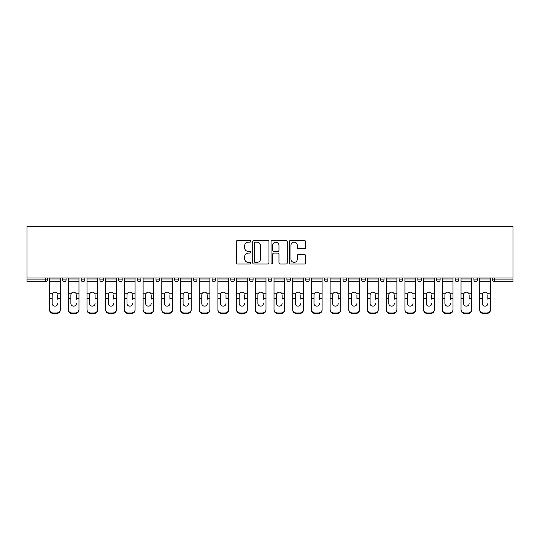 <?xml version="1.0" encoding="UTF-8"?>
<svg xmlns="http://www.w3.org/2000/svg" width="540" height="540" viewBox="0 0 540 540"><rect width="100%" height="100%" fill="white"/><g stroke="black" fill="none" stroke-linecap="round" stroke-linejoin="round"><path stroke-width="0.81" d="M250.817 241.313A0.824 0.824 0 0 0 249.993 240.489L237.492 240.489A1.175 1.175 0 0 0 236.318 241.67L236.318 262.845A1.175 1.175 0 0 0 237.492 264.026L249.993 264.026A0.824 0.824 0 0 0 250.817 263.203A0.824 0.824 0 0 0 249.993 262.379L248.38 262.379A3.767 3.767 0 0 1 244.613 258.613L244.613 256.844A3.767 3.767 0 0 1 248.38 253.085L249.993 253.085A0.824 0.824 0 0 0 250.817 252.254A0.824 0.824 0 0 0 249.993 251.431L248.38 251.431A3.767 3.767 0 0 1 244.613 247.671L244.613 245.903A3.767 3.767 0 0 1 248.38 242.136L249.993 242.136A0.824 0.824 0 0 0 250.817 241.313M304.391 248.785A1.175 1.175 0 0 0 305.566 247.61L305.566 241.67A1.175 1.175 0 0 0 304.391 240.489L290.507 240.489A1.175 1.175 0 0 0 289.325 241.67L289.325 262.845A1.175 1.175 0 0 0 290.507 264.026L304.391 264.026A1.175 1.175 0 0 0 305.566 262.845L305.566 255.67A1.175 1.175 0 0 0 304.391 254.495L298.445 254.495A1.175 1.175 0 0 0 297.27 255.67L297.27 259.227A3.146 3.146 0 0 1 294.125 262.379A3.146 3.146 0 0 1 290.972 259.227L290.972 245.288A3.146 3.146 0 0 1 294.125 242.136A3.146 3.146 0 0 1 297.27 245.288L297.27 247.61A1.175 1.175 0 0 0 298.445 248.785L304.391 248.785M513 277.972L27 277.972L27 226.544L513 226.544L513 281.691L494.417 281.691A1.796 1.796 0 0 1 492.622 279.889L492.622 277.972L492.622 279.889L513 279.889M268.967 241.67A1.175 1.175 0 0 0 267.793 240.489L253.908 240.489A1.175 1.175 0 0 0 252.734 241.67L252.734 262.845A1.175 1.175 0 0 0 253.908 264.026L267.793 264.026A1.175 1.175 0 0 0 268.967 262.845L268.967 241.67M272.207 240.489L286.092 240.489A1.175 1.175 0 0 1 287.267 241.67L287.267 262.845A1.175 1.175 0 0 1 286.092 264.026L280.152 264.026A1.175 1.175 0 0 1 278.971 262.845L278.971 254.259A1.175 1.175 0 0 0 277.796 253.085L273.854 253.085A1.175 1.175 0 0 0 272.68 254.259L272.68 263.203A0.824 0.824 0 0 1 271.856 264.026A0.824 0.824 0 0 1 271.033 263.203L271.033 241.67A1.175 1.175 0 0 1 272.207 240.489M45.583 281.691A1.796 1.796 0 0 0 47.378 279.889L45.583 279.889L45.583 281.691A1.796 1.796 0 0 0 47.378 279.889L47.378 277.972L47.378 279.889A1.796 1.796 0 0 1 45.583 281.691L27 281.691L27 279.889L45.583 279.889L45.583 277.972M27 277.972L27 279.889M62.485 277.972L62.485 279.889L62.485 277.972M64.28 281.691A1.796 1.796 0 0 1 62.485 279.889A1.796 1.796 0 0 0 64.28 281.691A1.796 1.796 0 0 0 66.083 279.889L66.083 277.972L66.083 279.889A1.796 1.796 0 0 1 64.28 281.691A1.796 1.796 0 0 1 62.485 279.889L66.083 279.889M81.189 277.972L81.189 279.889L81.189 277.972M84.78 277.972L84.78 279.889L84.78 277.972M99.886 279.889A1.796 1.796 0 0 0 101.689 281.691A1.796 1.796 0 0 0 103.484 279.889A1.796 1.796 0 0 1 101.689 281.691A1.796 1.796 0 0 0 103.484 279.889L103.484 277.972L103.484 279.889L99.886 279.889A1.796 1.796 0 0 0 101.689 281.691A1.796 1.796 0 0 1 99.886 279.889L99.886 277.972M118.591 277.972L118.591 279.889L118.591 277.972M122.189 277.972L122.189 279.889L122.189 277.972M137.288 277.972L137.288 279.889L137.288 277.972M140.886 277.972L140.886 279.889L140.886 277.972M159.59 277.972L159.59 279.889L155.993 279.889A1.796 1.796 0 0 0 157.788 281.691A1.796 1.796 0 0 1 155.993 279.889L155.993 277.972M174.697 277.972L174.697 279.889L174.697 277.972M178.288 277.972L178.288 279.889L178.288 277.972M193.394 277.972L193.394 279.889L193.394 277.972M196.992 277.972L196.992 279.889A1.796 1.796 0 0 1 195.197 281.691A1.796 1.796 0 0 1 193.394 279.889L196.992 279.889A1.796 1.796 0 0 1 195.197 281.691M212.099 277.972L212.099 279.889L212.099 277.972M215.696 277.972L215.696 279.889L215.696 277.972M230.796 277.972L230.796 279.889L230.796 277.972M234.394 277.972L234.394 279.889L234.394 277.972M249.5 279.889A1.796 1.796 0 0 0 251.296 281.691A1.796 1.796 0 0 0 253.098 279.889A1.796 1.796 0 0 1 251.296 281.691A1.796 1.796 0 0 0 253.098 279.889L253.098 277.972L253.098 279.889L249.5 279.889A1.796 1.796 0 0 0 251.296 281.691A1.796 1.796 0 0 1 249.5 279.889L249.5 277.972M268.204 277.972L268.204 279.889L268.204 277.972M271.796 277.972L271.796 279.889L271.796 277.972M286.902 277.972L286.902 279.889L286.902 277.972M290.5 277.972L290.5 279.889L290.5 277.972M309.204 277.972L309.204 279.889A1.796 1.796 0 0 1 307.402 281.691A1.796 1.796 0 0 1 305.606 279.889L305.606 277.972M327.901 277.972L327.901 279.889A1.796 1.796 0 0 1 326.106 281.691A1.796 1.796 0 0 1 324.304 279.889L324.304 277.972M346.606 277.972L346.606 279.889A1.796 1.796 0 0 1 344.804 281.691A1.796 1.796 0 0 1 343.008 279.889L343.008 277.972M365.303 277.972L365.303 279.889A1.796 1.796 0 0 1 363.508 281.691A1.796 1.796 0 0 1 361.712 279.889L361.712 277.972M382.212 281.691A1.796 1.796 0 0 0 384.007 279.889L384.007 277.972L384.007 279.889A1.796 1.796 0 0 1 382.212 281.691A1.796 1.796 0 0 1 380.41 279.889L380.41 277.972M402.712 277.972L402.712 279.889A1.796 1.796 0 0 1 400.91 281.691A1.796 1.796 0 0 1 399.114 279.889L399.114 277.972M417.812 277.972L417.812 279.889L417.812 277.972M421.409 277.972L421.409 279.889A1.796 1.796 0 0 1 419.614 281.691A1.796 1.796 0 0 1 417.812 279.889L421.409 279.889A1.796 1.796 0 0 1 419.614 281.691M438.311 281.691A1.796 1.796 0 0 0 440.114 279.889L440.114 277.972L440.114 279.889A1.796 1.796 0 0 1 438.311 281.691A1.796 1.796 0 0 1 436.516 279.889L436.516 277.972M455.22 277.972L455.22 279.889L455.22 277.972M458.811 277.972L458.811 279.889A1.796 1.796 0 0 1 457.015 281.691A1.796 1.796 0 0 1 455.22 279.889L458.811 279.889A1.796 1.796 0 0 1 457.015 281.691A1.796 1.796 0 0 0 458.811 279.889M473.918 279.889A1.796 1.796 0 0 0 475.72 281.691A1.796 1.796 0 0 0 477.515 279.889L477.515 277.972L477.515 279.889L473.918 279.889A1.796 1.796 0 0 0 475.72 281.691A1.796 1.796 0 0 1 473.918 279.889L473.918 277.972M82.984 281.691A1.796 1.796 0 0 1 81.189 279.889A1.796 1.796 0 0 0 82.984 281.691A1.796 1.796 0 0 0 84.78 279.889A1.796 1.796 0 0 1 82.984 281.691A1.796 1.796 0 0 1 81.189 279.889L84.78 279.889A1.796 1.796 0 0 1 82.984 281.691M120.386 281.691A1.796 1.796 0 0 1 118.591 279.889A1.796 1.796 0 0 0 120.386 281.691A1.796 1.796 0 0 0 122.189 279.889A1.796 1.796 0 0 1 120.386 281.691A1.796 1.796 0 0 1 118.591 279.889L122.189 279.889A1.796 1.796 0 0 1 120.386 281.691M139.091 281.691A1.796 1.796 0 0 1 137.288 279.889A1.796 1.796 0 0 0 139.091 281.691A1.796 1.796 0 0 0 140.886 279.889A1.796 1.796 0 0 1 139.091 281.691A1.796 1.796 0 0 1 137.288 279.889L140.886 279.889A1.796 1.796 0 0 1 139.091 281.691M157.788 281.691A1.796 1.796 0 0 0 159.59 279.889A1.796 1.796 0 0 1 157.788 281.691A1.796 1.796 0 0 1 155.993 279.889M176.492 281.691A1.796 1.796 0 0 1 174.697 279.889L178.288 279.889A1.796 1.796 0 0 1 176.492 281.691A1.796 1.796 0 0 0 178.288 279.889M213.894 281.691A1.796 1.796 0 0 1 212.099 279.889A1.796 1.796 0 0 0 213.894 281.691A1.796 1.796 0 0 0 215.696 279.889A1.796 1.796 0 0 1 213.894 281.691A1.796 1.796 0 0 1 212.099 279.889L215.696 279.889M232.598 281.691A1.796 1.796 0 0 1 230.796 279.889A1.796 1.796 0 0 0 232.598 281.691A1.796 1.796 0 0 0 234.394 279.889A1.796 1.796 0 0 1 232.598 281.691A1.796 1.796 0 0 1 230.796 279.889L234.394 279.889A1.796 1.796 0 0 1 232.598 281.691M270 281.691A1.796 1.796 0 0 1 268.204 279.889L271.796 279.889A1.796 1.796 0 0 1 270 281.691A1.796 1.796 0 0 0 271.796 279.889M288.704 281.691A1.796 1.796 0 0 1 286.902 279.889A1.796 1.796 0 0 0 288.704 281.691A1.796 1.796 0 0 0 290.5 279.889A1.796 1.796 0 0 1 288.704 281.691A1.796 1.796 0 0 1 286.902 279.889L290.5 279.889M255.204 242.136A0.824 0.824 0 0 0 254.381 242.96L254.381 261.556A0.824 0.824 0 0 0 255.204 262.379L256.912 262.379A3.767 3.767 0 0 0 260.672 258.613L260.672 245.903A3.767 3.767 0 0 0 256.912 242.136L255.204 242.136M278.971 245.342A3.146 3.146 0 0 0 275.825 242.197A3.146 3.146 0 0 0 272.68 245.342L272.68 250.256A1.175 1.175 0 0 0 273.854 251.431L277.796 251.431A1.175 1.175 0 0 0 278.971 250.256L278.971 245.342M57.692 294.847L57.692 298.681L60.264 298.681L60.264 277.972M49.599 299.187L49.599 310.055L49.599 293.794L52.394 293.794L52.178 294.847L52.394 293.794A2.754 2.646 0 0 1 57.47 293.794L60.264 293.794M57.692 299.187L57.692 298.681M54.931 306.146A2.754 2.606 180 0 0 57.692 303.541A2.754 2.606 180 0 1 54.931 306.146A2.754 2.606 180 0 1 52.178 303.541L52.178 294.847M60.264 309.548L60.264 310.055A3.598 3.402 180 0 1 56.673 313.457L56.673 312.95A3.598 3.402 0 0 0 60.264 309.548L60.264 298.681M49.599 309.548A3.598 3.402 0 0 0 53.197 312.95L53.197 313.457L56.673 313.457M53.197 313.457A3.598 3.402 180 0 1 49.599 310.055M53.197 312.95L56.673 312.95M49.599 293.794L49.599 277.972M76.39 294.847L76.39 298.681L78.968 298.681L78.968 277.972M68.297 299.187L68.297 310.055L68.297 293.794L71.098 293.794L70.875 294.847L71.098 293.794A2.754 2.646 0 0 1 76.174 293.794L78.968 293.794M78.968 310.055L78.968 309.548L78.968 310.055A3.598 3.402 180 0 1 75.371 313.457L75.371 312.95A3.598 3.402 0 0 0 78.968 309.548L78.968 298.681M76.39 299.187L76.39 298.681M73.636 306.146A2.754 2.606 180 0 0 76.39 303.541A2.754 2.606 180 0 1 73.636 306.146A2.754 2.606 180 0 1 70.875 303.541L70.875 294.847M95.094 294.847L95.094 298.681L97.672 298.681L97.672 277.972M87.001 299.187L87.001 310.055L87.001 293.794L89.795 293.794L89.579 294.847L89.795 293.794A2.754 2.646 0 0 1 94.871 293.794L97.672 293.794M97.672 310.055L97.672 309.548L97.672 310.055A3.598 3.402 180 0 1 94.075 313.457L94.075 312.95A3.598 3.402 0 0 0 97.672 309.548L97.672 298.681M95.094 299.187L95.094 298.681M92.333 306.146A2.754 2.606 180 0 0 95.094 303.541A2.754 2.606 180 0 1 92.333 306.146A2.754 2.606 180 0 1 89.579 303.541L89.579 294.847M113.792 294.847L113.792 298.681L116.37 298.681L116.37 277.972M105.705 299.187L105.705 310.055L105.705 293.794L108.5 293.794L108.277 294.847L108.5 293.794A2.754 2.646 0 0 1 113.576 293.794L116.37 293.794M113.792 299.187L113.792 298.681M111.038 306.146A2.754 2.606 180 0 0 113.792 303.541A2.754 2.606 180 0 1 111.038 306.146A2.754 2.606 180 0 1 108.277 303.541L108.277 294.847M132.496 294.847L132.496 298.681L135.074 298.681L135.074 277.972M124.403 299.187L124.403 310.055L124.403 293.794L127.204 293.794L126.981 294.847L127.204 293.794A2.754 2.646 0 0 1 132.273 293.794L135.074 293.794M132.496 299.187L132.496 298.681M129.742 306.146A2.754 2.606 180 0 0 132.496 303.541A2.754 2.606 180 0 1 129.742 306.146A2.754 2.606 180 0 1 126.981 303.541L126.981 294.847M151.2 294.847L151.2 298.681L153.772 298.681L153.772 277.972M143.107 299.187L143.107 310.055L143.107 293.794L145.901 293.794L145.685 294.847L145.901 293.794A2.754 2.646 0 0 1 150.977 293.794L153.772 293.794M151.2 299.187L151.2 298.681M148.439 306.146A2.754 2.606 180 0 0 151.2 303.541A2.754 2.606 180 0 1 148.439 306.146A2.754 2.606 180 0 1 145.685 303.541L145.685 294.847M68.297 309.548A3.598 3.402 0 0 0 71.894 312.95L71.894 313.457L75.371 313.457M71.894 313.457A3.598 3.402 180 0 1 68.297 310.055M71.894 312.95L75.371 312.95M68.297 293.794L68.297 277.972M87.001 309.548A3.598 3.402 0 0 0 90.599 312.95L90.599 313.457L94.075 313.457M90.599 313.457A3.598 3.402 180 0 1 87.001 310.055M90.599 312.95L94.075 312.95M87.001 293.794L87.001 277.972M116.37 309.548L116.37 310.055A3.598 3.402 180 0 1 112.772 313.457L112.772 312.95A3.598 3.402 0 0 0 116.37 309.548L116.37 298.681M105.705 309.548A3.598 3.402 0 0 0 109.296 312.95L109.296 313.457L112.772 313.457M109.296 313.457A3.598 3.402 180 0 1 105.705 310.055M109.296 312.95L112.772 312.95M105.705 293.794L105.705 277.972M135.074 309.548L135.074 310.055A3.598 3.402 180 0 1 131.477 313.457L131.477 312.95A3.598 3.402 0 0 0 135.074 309.548L135.074 298.681M124.403 309.548A3.598 3.402 0 0 0 128 312.95L128 313.457L131.477 313.457M128 313.457A3.598 3.402 180 0 1 124.403 310.055M128 312.95L131.477 312.95M124.403 293.794L124.403 277.972M153.772 309.548L153.772 310.055A3.598 3.402 180 0 1 150.181 313.457L150.181 312.95A3.598 3.402 0 0 0 153.772 309.548L153.772 298.681M143.107 309.548A3.598 3.402 0 0 0 146.705 312.95L146.705 313.457L150.181 313.457M146.705 313.457A3.598 3.402 180 0 1 143.107 310.055M146.705 312.95L150.181 312.95M143.107 293.794L143.107 277.972M169.898 294.847L169.898 298.681L172.476 298.681L172.476 277.972M161.804 299.187L161.804 310.055L161.804 293.794L164.606 293.794L164.383 294.847L164.606 293.794A2.754 2.646 0 0 1 169.681 293.794L172.476 293.794M169.898 299.187L169.898 298.681M167.144 306.146A2.754 2.606 180 0 0 169.898 303.541A2.754 2.606 180 0 1 167.144 306.146A2.754 2.606 180 0 1 164.383 303.541L164.383 294.847M172.476 309.548L172.476 310.055A3.598 3.402 180 0 1 168.878 313.457L168.878 312.95A3.598 3.402 0 0 0 172.476 309.548L172.476 298.681M161.804 309.548A3.598 3.402 0 0 0 165.402 312.95L165.402 313.457L168.878 313.457M165.402 313.457A3.598 3.402 180 0 1 161.804 310.055M165.402 312.95L168.878 312.95M161.804 293.794L161.804 277.972M188.602 294.847L188.602 298.681L191.18 298.681L191.18 277.972M180.509 299.187L180.509 310.055L180.509 293.794L183.303 293.794L183.087 294.847L183.303 293.794A2.754 2.646 0 0 1 188.379 293.794L191.18 293.794M191.18 310.055L191.18 309.548L191.18 310.055A3.598 3.402 180 0 1 187.583 313.457L187.583 312.95A3.598 3.402 0 0 0 191.18 309.548L191.18 298.681M188.602 299.187L188.602 298.681M185.841 306.146A2.754 2.606 180 0 0 188.602 303.541A2.754 2.606 180 0 1 185.841 306.146A2.754 2.606 180 0 1 183.087 303.541L183.087 294.847M180.509 309.548A3.598 3.402 0 0 0 184.106 312.95L184.106 313.457L187.583 313.457M184.106 313.457A3.598 3.402 180 0 1 180.509 310.055M184.106 312.95L187.583 312.95M180.509 293.794L180.509 277.972M207.299 294.847L207.299 298.681L209.878 298.681L209.878 277.972M199.213 299.187L199.213 310.055L199.213 293.794L202.007 293.794L201.785 294.847L202.007 293.794A2.754 2.646 0 0 1 207.083 293.794L209.878 293.794M207.299 299.187L207.299 298.681M204.545 306.146A2.754 2.606 180 0 0 207.299 303.541A2.754 2.606 180 0 1 204.545 306.146A2.754 2.606 180 0 1 201.785 303.541L201.785 294.847M209.878 309.548L209.878 310.055A3.598 3.402 180 0 1 206.28 313.457L206.28 312.95A3.598 3.402 0 0 0 209.878 309.548L209.878 298.681M199.213 309.548A3.598 3.402 0 0 0 202.804 312.95L202.804 313.457L206.28 313.457M202.804 313.457A3.598 3.402 180 0 1 199.213 310.055M202.804 312.95L206.28 312.95M199.213 293.794L199.213 277.972M226.004 294.847L226.004 298.681L228.582 298.681L228.582 277.972M217.91 299.187L217.91 310.055L217.91 293.794L220.712 293.794L220.489 294.847L220.712 293.794A2.754 2.646 0 0 1 225.781 293.794L228.582 293.794M226.004 299.187L226.004 298.681M223.25 306.146A2.754 2.606 180 0 0 226.004 303.541A2.754 2.606 180 0 1 223.25 306.146A2.754 2.606 180 0 1 220.489 303.541L220.489 294.847M228.582 309.548L228.582 310.055A3.598 3.402 180 0 1 224.984 313.457L224.984 312.95A3.598 3.402 0 0 0 228.582 309.548L228.582 298.681M217.91 309.548A3.598 3.402 0 0 0 221.508 312.95L221.508 313.457L224.984 313.457M221.508 313.457A3.598 3.402 180 0 1 217.91 310.055M221.508 312.95L224.984 312.95M217.91 293.794L217.91 277.972M244.708 294.847L244.708 298.681L247.28 298.681L247.28 277.972M236.615 299.187L236.615 310.055L236.615 293.794L239.409 293.794L239.193 294.847L239.409 293.794A2.754 2.646 0 0 1 244.485 293.794L247.28 293.794M244.708 299.187L244.708 298.681M241.947 306.146A2.754 2.606 180 0 0 244.708 303.541A2.754 2.606 180 0 1 241.947 306.146A2.754 2.606 180 0 1 239.193 303.541L239.193 294.847M247.28 309.548L247.28 310.055A3.598 3.402 180 0 1 243.689 313.457L243.689 312.95A3.598 3.402 0 0 0 247.28 309.548L247.28 298.681M236.615 309.548A3.598 3.402 0 0 0 240.212 312.95L240.212 313.457L243.689 313.457M240.212 313.457A3.598 3.402 180 0 1 236.615 310.055M240.212 312.95L243.689 312.95M236.615 293.794L236.615 277.972M263.405 294.847L263.405 298.681L265.984 298.681L265.984 277.972M255.312 299.187L255.312 310.055L255.312 293.794L258.113 293.794L257.891 294.847L258.113 293.794A2.754 2.646 0 0 1 263.189 293.794L265.984 293.794M265.984 310.055L265.984 309.548L265.984 310.055A3.598 3.402 180 0 1 262.386 313.457L262.386 312.95A3.598 3.402 0 0 0 265.984 309.548L265.984 298.681M263.405 299.187L263.405 298.681M260.651 306.146A2.754 2.606 180 0 0 263.405 303.541A2.754 2.606 180 0 1 260.651 306.146A2.754 2.606 180 0 1 257.891 303.541L257.891 294.847M255.312 309.548A3.598 3.402 0 0 0 258.91 312.95L258.91 313.457L262.386 313.457M258.91 313.457A3.598 3.402 180 0 1 255.312 310.055M258.91 312.95L262.386 312.95M255.312 293.794L255.312 277.972M282.11 294.847L282.11 298.681L284.688 298.681L284.688 277.972M274.016 299.187L274.016 310.055L274.016 293.794L276.811 293.794L276.595 294.847L276.811 293.794A2.754 2.646 0 0 1 281.887 293.794L284.688 293.794M282.11 299.187L282.11 298.681M279.349 306.146A2.754 2.606 180 0 0 282.11 303.541A2.754 2.606 180 0 1 279.349 306.146A2.754 2.606 180 0 1 276.595 303.541L276.595 294.847M284.688 309.548L284.688 310.055A3.598 3.402 180 0 1 281.09 313.457L281.09 312.95A3.598 3.402 0 0 0 284.688 309.548L284.688 298.681M274.016 309.548A3.598 3.402 0 0 0 277.614 312.95L277.614 313.457L281.09 313.457M277.614 313.457A3.598 3.402 180 0 1 274.016 310.055M277.614 312.95L281.09 312.95M274.016 293.794L274.016 277.972M300.807 294.847L300.807 298.681L303.385 298.681L303.385 277.972M292.721 299.187L292.721 310.055L292.721 293.794L295.515 293.794L295.292 294.847L295.515 293.794A2.754 2.646 0 0 1 300.591 293.794L303.385 293.794M300.807 299.187L300.807 298.681M298.053 306.146A2.754 2.606 180 0 0 300.807 303.541A2.754 2.606 180 0 1 298.053 306.146A2.754 2.606 180 0 1 295.292 303.541L295.292 294.847M303.385 309.548L303.385 310.055A3.598 3.402 180 0 1 299.788 313.457L299.788 312.95A3.598 3.402 0 0 0 303.385 309.548L303.385 298.681M292.721 309.548A3.598 3.402 0 0 0 296.312 312.95L296.312 313.457L299.788 313.457M296.312 313.457A3.598 3.402 180 0 1 292.721 310.055M296.312 312.95L299.788 312.95M292.721 293.794L292.721 277.972M319.511 294.847L319.511 298.681L322.09 298.681L322.09 277.972M311.418 299.187L311.418 310.055L311.418 293.794L314.219 293.794L313.997 294.847L314.219 293.794A2.754 2.646 0 0 1 319.288 293.794L322.09 293.794M322.09 310.055L322.09 309.548L322.09 310.055A3.598 3.402 180 0 1 318.492 313.457L318.492 312.95A3.598 3.402 0 0 0 322.09 309.548L322.09 298.681M319.511 299.187L319.511 298.681M316.75 306.146A2.754 2.606 180 0 0 319.511 303.541A2.754 2.606 180 0 1 316.75 306.146A2.754 2.606 180 0 1 313.997 303.541L313.997 294.847M311.418 309.548A3.598 3.402 0 0 0 315.016 312.95L315.016 313.457L318.492 313.457M315.016 313.457A3.598 3.402 180 0 1 311.418 310.055M315.016 312.95L318.492 312.95M311.418 293.794L311.418 277.972M338.216 294.847L338.216 298.681L340.787 298.681L340.787 277.972M330.122 299.187L330.122 310.055L330.122 293.794L332.917 293.794L332.701 294.847L332.917 293.794A2.754 2.646 0 0 1 337.993 293.794L340.787 293.794M340.787 310.055L340.787 309.548L340.787 310.055A3.598 3.402 180 0 1 337.196 313.457L337.196 312.95A3.598 3.402 0 0 0 340.787 309.548L340.787 298.681M338.216 299.187L338.216 298.681M335.455 306.146A2.754 2.606 180 0 0 338.216 303.541A2.754 2.606 180 0 1 335.455 306.146A2.754 2.606 180 0 1 332.701 303.541L332.701 294.847M330.122 309.548A3.598 3.402 0 0 0 333.72 312.95L333.72 313.457L337.196 313.457M333.72 313.457A3.598 3.402 180 0 1 330.122 310.055M333.72 312.95L337.196 312.95M330.122 293.794L330.122 277.972M356.913 294.847L356.913 298.681L359.492 298.681L359.492 277.972M348.82 299.187L348.82 310.055L348.82 293.794L351.621 293.794L351.398 294.847L351.621 293.794A2.754 2.646 0 0 1 356.697 293.794L359.492 293.794M359.492 310.055L359.492 309.548L359.492 310.055A3.598 3.402 180 0 1 355.894 313.457L355.894 312.95A3.598 3.402 0 0 0 359.492 309.548L359.492 298.681M356.913 299.187L356.913 298.681M354.159 306.146A2.754 2.606 180 0 0 356.913 303.541A2.754 2.606 180 0 1 354.159 306.146A2.754 2.606 180 0 1 351.398 303.541L351.398 294.847M348.82 309.548A3.598 3.402 0 0 0 352.418 312.95L352.418 313.457L355.894 313.457M352.418 313.457A3.598 3.402 180 0 1 348.82 310.055M352.418 312.95L355.894 312.95M348.82 293.794L348.82 277.972M375.617 294.847L375.617 298.681L378.196 298.681L378.196 277.972M367.524 299.187L367.524 310.055L367.524 293.794L370.319 293.794L370.103 294.847L370.319 293.794A2.754 2.646 0 0 1 375.394 293.794L378.196 293.794M378.196 310.055L378.196 309.548L378.196 310.055A3.598 3.402 180 0 1 374.598 313.457L374.598 312.95A3.598 3.402 0 0 0 378.196 309.548L378.196 298.681M375.617 299.187L375.617 298.681M372.857 306.146A2.754 2.606 180 0 0 375.617 303.541A2.754 2.606 180 0 1 372.857 306.146A2.754 2.606 180 0 1 370.103 303.541L370.103 294.847M367.524 309.548A3.598 3.402 0 0 0 371.122 312.95L371.122 313.457L374.598 313.457M371.122 313.457A3.598 3.402 180 0 1 367.524 310.055M371.122 312.95L374.598 312.95M367.524 293.794L367.524 277.972M394.315 294.847L394.315 298.681L396.893 298.681L396.893 277.972M386.228 299.187L386.228 310.055L386.228 293.794L389.023 293.794L388.8 294.847L389.023 293.794A2.754 2.646 0 0 1 394.099 293.794L396.893 293.794M394.315 299.187L394.315 298.681M391.561 306.146A2.754 2.606 180 0 0 394.315 303.541A2.754 2.606 180 0 1 391.561 306.146A2.754 2.606 180 0 1 388.8 303.541L388.8 294.847M396.893 309.548L396.893 310.055A3.598 3.402 180 0 1 393.296 313.457L393.296 312.95A3.598 3.402 0 0 0 396.893 309.548L396.893 298.681M386.228 309.548A3.598 3.402 0 0 0 389.819 312.95L389.819 313.457L393.296 313.457M389.819 313.457A3.598 3.402 180 0 1 386.228 310.055M389.819 312.95L393.296 312.95M386.228 293.794L386.228 277.972M413.019 294.847L413.019 298.681L415.598 298.681L415.598 277.972M404.926 299.187L404.926 310.055L404.926 293.794L407.727 293.794L407.504 294.847L407.727 293.794A2.754 2.646 0 0 1 412.796 293.794L415.598 293.794M415.598 310.055L415.598 309.548L415.598 310.055A3.598 3.402 180 0 1 412 313.457L412 312.95A3.598 3.402 0 0 0 415.598 309.548L415.598 298.681M413.019 299.187L413.019 298.681M410.258 306.146A2.754 2.606 180 0 0 413.019 303.541A2.754 2.606 180 0 1 410.258 306.146A2.754 2.606 180 0 1 407.504 303.541L407.504 294.847M404.926 309.548A3.598 3.402 0 0 0 408.524 312.95L408.524 313.457L412 313.457M408.524 313.457A3.598 3.402 180 0 1 404.926 310.055M408.524 312.95L412 312.95M404.926 293.794L404.926 277.972M431.723 294.847L431.723 298.681L434.295 298.681L434.295 277.972M423.63 299.187L423.63 310.055L423.63 293.794L426.425 293.794L426.209 294.847L426.425 293.794A2.754 2.646 0 0 1 431.501 293.794L434.295 293.794M434.295 310.055L434.295 309.548L434.295 310.055A3.598 3.402 180 0 1 430.704 313.457L430.704 312.95A3.598 3.402 0 0 0 434.295 309.548L434.295 298.681M431.723 299.187L431.723 298.681M428.963 306.146A2.754 2.606 180 0 0 431.723 303.541A2.754 2.606 180 0 1 428.963 306.146A2.754 2.606 180 0 1 426.209 303.541L426.209 294.847M423.63 309.548A3.598 3.402 0 0 0 427.228 312.95L427.228 313.457L430.704 313.457M427.228 313.457A3.598 3.402 180 0 1 423.63 310.055M427.228 312.95L430.704 312.95M423.63 293.794L423.63 277.972M450.421 294.847L450.421 298.681L452.999 298.681L452.999 277.972M442.327 299.187L442.327 310.055L442.327 293.794L445.129 293.794L444.906 294.847L445.129 293.794A2.754 2.646 0 0 1 450.205 293.794L452.999 293.794M452.999 310.055L452.999 309.548L452.999 310.055A3.598 3.402 180 0 1 449.401 313.457L449.401 312.95A3.598 3.402 0 0 0 452.999 309.548L452.999 298.681M450.421 299.187L450.421 298.681M447.667 306.146A2.754 2.606 180 0 0 450.421 303.541A2.754 2.606 180 0 1 447.667 306.146A2.754 2.606 180 0 1 444.906 303.541L444.906 294.847M442.327 309.548A3.598 3.402 0 0 0 445.925 312.95L445.925 313.457L449.401 313.457M445.925 313.457A3.598 3.402 180 0 1 442.327 310.055M445.925 312.95L449.401 312.95M442.327 293.794L442.327 277.972M469.125 294.847L469.125 298.681L471.704 298.681L471.704 277.972M461.032 299.187L461.032 310.055L461.032 293.794L463.826 293.794L463.61 294.847L463.826 293.794A2.754 2.646 0 0 1 468.902 293.794L471.704 293.794M471.704 310.055L471.704 309.548L471.704 310.055A3.598 3.402 180 0 1 468.106 313.457L468.106 312.95A3.598 3.402 0 0 0 471.704 309.548L471.704 298.681M469.125 299.187L469.125 298.681M466.364 306.146A2.754 2.606 180 0 0 469.125 303.541A2.754 2.606 180 0 1 466.364 306.146A2.754 2.606 180 0 1 463.61 303.541L463.61 294.847M461.032 309.548A3.598 3.402 0 0 0 464.63 312.95L464.63 313.457L468.106 313.457M464.63 313.457A3.598 3.402 180 0 1 461.032 310.055M464.63 312.95L468.106 312.95M461.032 293.794L461.032 277.972M487.823 294.847L487.823 298.681L490.401 298.681L490.401 277.972M479.736 299.187L479.736 310.055L479.736 293.794L482.531 293.794L482.308 294.847L482.531 293.794A2.754 2.646 0 0 1 487.607 293.794L490.401 293.794M490.401 310.055L490.401 309.548L490.401 310.055A3.598 3.402 180 0 1 486.803 313.457L486.803 312.95A3.598 3.402 0 0 0 490.401 309.548L490.401 298.681M487.823 299.187L487.823 298.681M485.069 306.146A2.754 2.606 180 0 0 487.823 303.541A2.754 2.606 180 0 1 485.069 306.146A2.754 2.606 180 0 1 482.308 303.541L482.308 294.847M479.736 309.548A3.598 3.402 0 0 0 483.327 312.95L483.327 313.457L486.803 313.457M483.327 313.457A3.598 3.402 180 0 1 479.736 310.055M483.327 312.95L486.803 312.95M479.736 293.794L479.736 277.972M494.417 277.972L494.417 281.691M307.402 281.691A1.796 1.796 0 0 0 309.204 279.889L305.606 279.889M326.106 281.691A1.796 1.796 0 0 0 327.901 279.889L324.304 279.889M344.804 281.691A1.796 1.796 0 0 0 346.606 279.889L343.008 279.889M363.508 281.691A1.796 1.796 0 0 0 365.303 279.889L361.712 279.889M384.007 279.889L380.41 279.889M400.91 281.691A1.796 1.796 0 0 0 402.712 279.889L399.114 279.889M440.114 279.889L436.516 279.889M475.72 281.691A1.796 1.796 0 0 0 477.515 279.889M49.599 298.681L52.178 298.681M49.599 281.691L60.264 281.691M49.599 278.964L60.264 278.964M68.297 298.681L70.875 298.681M68.297 281.691L78.968 281.691M68.297 278.964L78.968 278.964M87.001 298.681L89.579 298.681M87.001 281.691L97.672 281.691M87.001 278.964L97.672 278.964M105.705 298.681L108.277 298.681M105.705 281.691L116.37 281.691M105.705 278.964L116.37 278.964M124.403 298.681L126.981 298.681M124.403 281.691L135.074 281.691M124.403 278.964L135.074 278.964M143.107 298.681L145.685 298.681M143.107 281.691L153.772 281.691M143.107 278.964L153.772 278.964M161.804 298.681L164.383 298.681M161.804 281.691L172.476 281.691M161.804 278.964L172.476 278.964M180.509 298.681L183.087 298.681M180.509 281.691L191.18 281.691M180.509 278.964L191.18 278.964M199.213 298.681L201.785 298.681M199.213 281.691L209.878 281.691M199.213 278.964L209.878 278.964M217.91 298.681L220.489 298.681M217.91 281.691L228.582 281.691M217.91 278.964L228.582 278.964M236.615 298.681L239.193 298.681M236.615 281.691L247.28 281.691M236.615 278.964L247.28 278.964M255.312 298.681L257.891 298.681M255.312 281.691L265.984 281.691M255.312 278.964L265.984 278.964M274.016 298.681L276.595 298.681M274.016 281.691L284.688 281.691M274.016 278.964L284.688 278.964M292.721 298.681L295.292 298.681M292.721 281.691L303.385 281.691M292.721 278.964L303.385 278.964M311.418 298.681L313.997 298.681M311.418 281.691L322.09 281.691M311.418 278.964L322.09 278.964M330.122 298.681L332.701 298.681M330.122 281.691L340.787 281.691M330.122 278.964L340.787 278.964M348.82 298.681L351.398 298.681M348.82 281.691L359.492 281.691M348.82 278.964L359.492 278.964M367.524 298.681L370.103 298.681M367.524 281.691L378.196 281.691M367.524 278.964L378.196 278.964M386.228 298.681L388.8 298.681M386.228 281.691L396.893 281.691M386.228 278.964L396.893 278.964M404.926 298.681L407.504 298.681M404.926 281.691L415.598 281.691M404.926 278.964L415.598 278.964M423.63 298.681L426.209 298.681M423.63 281.691L434.295 281.691M423.63 278.964L434.295 278.964M442.327 298.681L444.906 298.681M442.327 281.691L452.999 281.691M442.327 278.964L452.999 278.964M461.032 298.681L463.61 298.681M461.032 281.691L471.704 281.691M461.032 278.964L471.704 278.964M479.736 298.681L482.308 298.681M479.736 281.691L490.401 281.691M479.736 278.964L490.401 278.964"/></g></svg>

